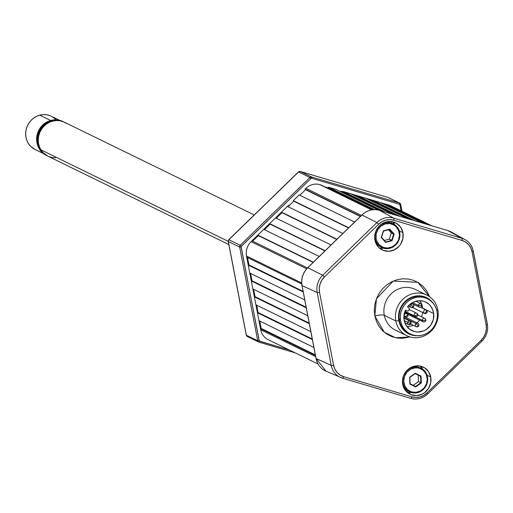 <?xml version="1.0" encoding="UTF-8"?>
<svg xmlns="http://www.w3.org/2000/svg" width="513" height="513" viewBox="0 0 513 513"><rect width="100%" height="100%" fill="white"/><g stroke="black" fill="none" stroke-linecap="round" stroke-linejoin="round"><path stroke-width="0.77" d="M259.764 321.067L261.181 328.423L315.328 354.874L261.181 328.423L260.482 328.609L260.7 329.763L315.668 356.612L260.7 329.763A15.095 14.063 116 0 0 268.075 339.612L318.066 364.031M260.482 328.609L315.444 355.458L260.482 328.609M258.95 320.67L313.918 347.519L258.95 320.67L257.423 312.731L312.385 339.58L257.423 312.731L258.122 312.545L312.276 338.997L258.122 312.545L256.705 305.19M255.897 304.793L310.859 331.642L255.897 304.793L254.365 296.854L309.326 323.703L254.365 296.854L255.064 296.668L309.217 323.126L255.064 296.668L253.646 289.313M252.838 288.915L307.8 315.764L252.838 288.915L251.306 280.977L306.274 307.826L251.306 280.977L252.011 280.797L306.158 307.249L252.011 280.797L250.594 273.435M249.78 273.044L304.741 299.893L249.78 273.044L248.254 265.106L303.215 291.955L248.254 265.106L248.952 264.92L303.1 291.371L248.952 264.92L247.535 257.564M246.721 257.167L301.759 284.048L246.721 257.167L246.503 256.013L301.67 282.964L246.503 256.013A15.095 14.063 116 0 1 251.094 241.655L251.947 240.828L307.441 267.933L251.947 240.828M306.639 268.793L251.094 241.655L306.639 268.793M263.753 229.349L319.246 256.455L263.753 229.349L257.853 235.089L313.34 262.194L257.853 235.089L313.135 262.393L258.321 235.621L252.627 241.155M275.558 217.871L331.052 244.983L275.558 217.871L269.652 223.61L325.146 250.716L269.652 223.61L324.941 250.921L270.127 224.143L264.432 229.677M287.363 206.399L342.851 233.505L287.363 206.399L281.457 212.132L336.951 239.244L281.457 212.132L336.746 239.443L281.932 212.664L276.238 218.205M299.169 194.921L354.656 222.026L299.169 194.921L293.263 200.66L348.757 227.766L293.263 200.66L348.551 227.964L293.737 201.192L288.037 206.726M320.997 184.956L371.662 209.913L319.92 184.635A15.095 14.063 116 0 0 305.928 188.348L305.068 189.182L360.562 216.287L305.068 189.182L360.35 216.492L305.536 189.714L299.842 195.254M305.928 188.348L361.415 215.46L305.928 188.348M335.861 189.355L378.1 209.99L335.861 189.355L328.429 187.155L374.471 209.65L328.429 187.155L328.198 187.873L372.951 209.734L328.198 187.873L325.082 186.95M350.725 193.76L392.637 214.235L350.725 193.76L343.293 191.561L385.212 212.036L343.293 191.561L343.062 192.272L380.896 210.753L343.062 192.272L339.946 191.355M365.583 198.159L407.502 218.634L365.583 198.159L358.157 195.96L400.069 216.435L358.157 195.96L357.927 196.678L395.76 215.159L357.927 196.678L354.81 195.754M380.447 202.558L422.366 223.033L380.447 202.558L373.015 200.359L414.934 220.834L373.015 200.359L372.784 201.077L410.618 219.558L372.784 201.077L369.668 200.153M431.927 225.867L390.989 205.873A15.095 14.063 116 0 0 388.957 205.078L429.798 225.233L387.879 204.758L387.648 205.476L425.482 223.957L387.648 205.476L384.532 204.552M388.957 205.078L430.875 225.553L388.957 205.078M406.732 312.789L404.763 311.827L406.732 312.789M406.783 313.116L404.68 312.09L406.783 313.116M412.644 367.404L411.843 367.013L412.644 367.404M412.26 367.52L411.522 367.161L412.26 367.52M405.61 388.828A15.095 14.063 -64 0 1 404.539 389.168M375.202 238.904L376.151 238.84A12.453 11.607 -64 0 1 385.404 223.867A12.453 11.607 -64 0 1 399.242 232.716L399.698 232.408A13.21 12.306 116 0 0 385.019 223.027A13.21 12.306 116 0 0 375.202 238.904A13.21 12.306 116 0 0 389.88 248.286A13.21 12.306 116 0 0 399.698 232.408L399.242 232.716A12.453 11.607 -64 0 1 389.989 247.683A12.453 11.607 -64 0 1 376.151 238.84L375.202 238.904M385.635 242.098L392.041 240.693L389.303 239.18L391.297 232.966L388.482 229.786L391.297 232.966L394.164 234.063L392.041 240.693L385.577 242.405L381.531 237.346L383.525 231.106L389.559 229.497L393.631 234.108L391.643 240.328L392.041 240.693L394.164 234.063L389.816 229.144L394.164 234.063L393.631 234.108L391.643 240.328L385.635 242.098L391.643 240.328L389.303 239.18L384.327 240.501L389.303 239.18L391.297 232.966L393.631 234.108L389.181 229.317L389.816 229.144L383.352 230.863L381.23 237.493L383.352 230.863L381.23 237.493L385.577 242.405L381.23 237.493L383.506 231.062M376.151 238.84L376.818 241.104L379.37 244.938L383.185 247.381L387.693 248.055L392.201 246.856L396.017 243.976L398.569 239.847L399.467 235.095L398.575 230.446L396.023 226.611L394.24 225.188L389.995 223.604L385.404 223.867L381.159 225.951L377.908 229.523L376.151 234.05L376.151 238.84M415.69 392.977L415.915 392.355A12.453 11.607 -64 0 1 403.725 381.236A12.453 11.607 -64 0 1 415.068 367.866L414.799 367A13.21 12.306 116 0 0 402.769 381.185A13.21 12.306 116 0 0 415.69 392.977A13.21 12.306 116 0 0 427.72 378.793A13.21 12.306 116 0 0 414.799 367L415.068 367.866A12.453 11.607 -64 0 1 427.258 378.985A12.453 11.607 -64 0 1 415.915 392.355L415.69 392.977M415.684 386.642L410.131 383.775L409.906 384.083L415.729 386.962L409.906 384.083L409.669 377.228L415.254 373.252L421.077 376.138L421.314 382.993L415.729 386.962L415.588 386.475L420.827 382.749L420.602 376.324L415.164 373.631L420.602 376.324L421.077 376.138L415.254 373.252L409.906 377.35L415.229 373.541M409.887 377.337L410.118 383.891M415.915 392.355L420.384 390.989L424.11 387.969L426.521 383.756L427.258 378.985L426.2 374.381L423.514 370.655L419.602 368.366L417.37 367.879L415.068 367.866L410.599 369.225L406.873 372.246L404.462 376.465L403.725 381.236L404.783 385.834L407.469 389.566L411.381 391.849L415.915 392.355M418.262 375.183L415.152 373.644L418.262 375.183L418.486 381.608L418.262 375.183L420.602 376.324L418.262 375.183M413.26 385.321L418.486 381.608L413.26 385.321M415.588 386.475L410.131 383.775L415.588 386.475M420.827 382.749L418.486 381.608L420.827 382.749M258.93 342.133L258.885 342.12A1.135 0.404 106.5 0 0 258.905 342.126A1.135 0.404 106.5 0 0 259.597 341.222L289.479 350.071L259.289 341.023L241.078 246.939L239.654 247.042L257.712 340.786L259.129 340.69L241.097 246.554L311.006 178.46A0.757 0.705 -64 0 1 311.34 178.274L310.763 177.011A1.885 1.757 116 0 0 309.935 177.485L311.006 178.46L309.935 177.485L240.231 245.246L241.302 246.227L311.006 178.46A0.757 0.705 -64 0 1 311.712 178.274L399.467 204.264A1.135 0.404 -73.5 0 0 399.441 203.007L311.686 177.017A1.135 0.404 106.5 0 1 311.712 178.274A1.135 0.404 -73.5 0 0 311.686 177.017A1.885 1.757 116 0 0 310.763 177.011L311.34 178.274A0.757 0.705 -64 0 1 311.712 178.274L399.467 204.264L399.935 204.796L401.095 210.805L399.935 204.796L400.679 204.398L401.993 211.247M258.905 342.126L295.244 352.886L258.885 342.12A1.885 1.757 -64 0 1 257.712 340.786L246.375 335.252A1.885 1.757 116 0 0 247.555 336.579A1.885 1.757 -64 0 1 246.375 335.252A1.885 0.43 169.1 0 1 246.272 335.143A1.885 0.43 -10.9 0 0 246.375 335.252L228.323 241.501A1.885 1.757 -64 0 1 228.901 239.712L298.598 171.945A1.885 1.757 -64 0 1 300.349 171.483L300.31 171.47A1.885 0.68 106.5 0 1 300.349 171.483L299.746 171.797M228.291 241.245A1.885 0.43 -10.9 0 0 228.221 241.399L228.901 239.712A1.885 1.757 116 0 0 228.323 241.501A1.885 0.43 169.1 0 1 228.221 241.399A1.885 0.43 -10.9 0 0 228.323 241.501L246.375 335.252L257.712 340.786L239.654 247.042L228.323 241.501L239.654 247.042A1.885 1.757 -64 0 1 240.231 245.246L228.901 239.712L240.231 245.246L309.935 177.485L298.598 171.945L228.901 239.712M246.33 335.008A1.885 0.43 -10.9 0 0 246.272 335.143L228.221 241.399M391.272 221.565L391.573 223.123L391.272 221.565M228.76 239.686L298.463 171.926L300.31 171.47L388.104 197.467L300.349 171.483A1.885 1.757 116 0 0 298.598 171.945L309.935 177.485A1.885 1.757 -64 0 1 311.686 177.017L300.349 171.483L388.104 197.467A1.885 0.68 -73.5 0 0 388.065 197.454A1.885 0.68 -73.5 0 0 388.027 197.447M388.104 197.467L388.36 197.569A1.885 1.757 116 0 0 388.104 197.467L399.441 203.007L388.104 197.467M394.061 223.61L394.196 224.303L394.061 223.61M354.56 195.633L357.939 196.633L354.566 195.639M369.424 200.032L372.804 201.032L369.431 200.038M384.288 204.437L387.661 205.437L384.295 204.437M388.565 204.963L344.3 191.856L388.565 204.963M252.377 241.033L258.148 235.422M264.182 229.561L269.953 223.95M275.988 218.083L281.759 212.472M286.562 207.175L251.402 241.36L286.562 207.175M343.28 191.593L339.818 191.291M290.467 204.366L287.395 206.412M246.58 256.429L260.623 329.346M401.942 211.221L400.679 204.398M300.349 171.483L311.686 177.017L399.441 203.007A1.885 1.757 -64 0 1 400.615 204.334L399.569 203.821L400.647 204.482M388.597 197.704A1.885 1.757 116 0 0 388.36 197.569L388.065 197.454M63.606 121.837L62.868 121.478A18.872 17.583 116 0 0 43.906 124.159A18.872 17.583 116 0 0 37.09 143.076L37.827 143.435A18.872 17.583 -64 0 1 44.644 124.518A18.872 17.583 -64 0 1 63.606 121.837A18.872 17.583 -64 0 1 63.978 122.023L58.809 120.35L55.333 120.196L51.851 120.754L48.504 122.004L45.42 123.902L42.714 126.371L40.495 129.321L38.847 132.63L37.834 136.176L37.487 139.825L37.827 143.435L38.847 146.865L40.489 149.988L42.707 152.675L47.414 155.926A18.872 17.583 -64 0 1 47.042 155.747A18.872 17.583 -64 0 1 37.827 143.435L37.09 143.076L36.75 139.465L37.096 135.817L38.109 132.271L39.758 128.955L41.976 126.012L44.682 123.543L47.767 121.645L51.114 120.388L54.59 119.83L58.072 119.991L62.945 121.517M46.382 155.426L41.97 152.316L39.751 149.623L38.103 146.506L37.09 143.076A18.872 17.583 116 0 0 46.305 155.388L47.042 155.747M50.601 120.536A18.494 17.23 -64 0 0 38.02 146.295L36.949 142.742L36.615 139.203L36.949 135.631L37.949 132.149L39.565 128.904L41.739 126.018L44.387 123.601L47.408 121.741L50.691 120.51L39.725 115.156A18.494 17.23 116 0 0 25.83 131.238A18.494 17.23 116 0 0 35.012 149.456L43.323 153.515M59.559 120.279L51.249 116.22A18.494 17.23 116 0 0 39.725 115.156L50.684 120.51M55.494 119.234L52.845 117.118M49.825 115.611L46.548 114.758L43.137 114.611L39.725 115.156L36.449 116.38L33.422 118.24L30.774 120.664L28.6 123.55L26.984 126.794L25.99 130.276L25.65 133.848L25.983 137.388L26.977 140.748L28.593 143.807L30.767 146.442L35.089 149.488M56.417 120.536A18.494 17.23 116 0 0 51.922 121.113L51.922 121.113A18.494 17.23 116 0 0 41.598 150.873M254.211 214.947L64.349 122.197A18.872 17.583 116 0 0 43.021 127.23A18.872 17.583 116 0 0 40.886 149.809L228.208 241.309L40.886 149.809A18.872 17.583 116 0 0 47.78 156.112L228.83 244.547M66.504 123.466L63.484 121.805L60.175 120.818L56.712 120.529L53.217 120.959L49.838 122.088L46.696 123.87L43.919 126.243L41.604 129.109L39.841 132.367L38.706 135.881L38.238 139.523L38.456 143.146L39.347 146.622L40.886 149.809L43.002 152.585L47.837 156.138M48.645 156.503L51.954 157.491L55.417 157.78M426.752 295.033L415.229 289.403A22.643 21.097 116 0 0 392.471 292.615A22.643 21.097 116 0 0 384.295 315.315L395.824 320.952A22.643 21.097 -64 0 1 404 298.245A22.643 21.097 -64 0 1 426.752 295.033A22.643 21.097 -64 0 1 437.813 309.807L436.8 310.487L437.813 309.807A22.643 21.097 116 0 0 412.644 293.731A22.643 21.097 116 0 0 395.824 320.952L398.864 320.74A20.219 18.84 -64 0 1 409.849 298.002A20.219 18.84 -64 0 1 432.94 302.971M425.784 302.119L425.784 302.119A15.852 14.768 -64 0 1 433.703 313.552A15.852 14.768 -64 0 1 427.38 328.705A15.852 14.768 -64 0 1 411.881 330.609L411.868 330.603A15.852 14.768 -64 0 1 403.975 319.182L404.077 314.546L405.482 310.07L407.053 310.981L408.059 310.942L408.912 310.346L409.355 308.845A1.885 1.757 -64 0 1 406.597 310.782L405.482 310.07A15.852 14.768 -64 0 0 403.975 319.182L405.821 324.857L409.65 329.243L414.876 331.667L417.774 332.014L423.578 330.917L426.258 329.513L430.676 325.261L433.293 319.657L433.703 313.552L422.744 308.198L433.703 313.552L432.562 309.288L430.279 305.613L428.772 304.087L425.168 301.836L423.148 301.15L418.89 300.74L414.626 301.618L410.708 303.715L407.463 306.864A15.852 14.768 -64 0 1 425.796 302.125L425.771 302.112M412.805 288.409A22.643 21.097 116 0 0 391.432 293.545A22.643 21.097 116 0 0 384.295 315.315A7.548 1.725 -10.9 0 0 374.836 315.97L376.459 321.459L379.094 326.454L382.64 330.757L386.962 334.207L391.894 336.675L397.248 338.054L402.814 338.304L409.996 336.932L395.69 337.772L384.269 332.232L374.836 315.97A7.548 1.725 169.1 0 1 384.295 315.315A22.643 21.097 116 0 0 397.774 331.084M407.219 392.362A15.095 14.063 116 0 0 411.17 392.535M430.721 376.997A15.095 14.063 -64 0 1 425.264 392.131A15.095 14.063 -64 0 1 410.099 394.273A15.095 14.063 -64 0 1 402.724 384.423A15.095 14.063 -64 0 1 408.181 369.289A15.095 14.063 -64 0 1 423.347 367.148A15.095 14.063 -64 0 1 430.721 376.997L427.105 375.234L430.721 376.997L430.715 382.801L428.586 388.29L424.649 392.625L422.18 394.144L416.716 395.594L411.259 394.773L406.629 391.817L403.539 387.168L402.455 381.537L403.539 375.779L406.636 370.771L408.797 368.796L413.946 366.276L419.512 365.955L424.655 367.879L428.592 371.758L430.721 376.997M379.421 248.029A15.095 14.063 116 0 0 383.378 248.202M402.923 232.665A15.095 14.063 -64 0 1 397.472 247.798A15.095 14.063 -64 0 1 382.3 249.94A15.095 14.063 -64 0 1 374.932 240.09A15.095 14.063 -64 0 1 380.383 224.957A15.095 14.063 -64 0 1 395.555 222.815A15.095 14.063 -64 0 1 402.923 232.665L399.313 230.901L402.923 232.665L402.923 238.468L400.794 243.957L399.018 246.317L394.388 249.812L388.925 251.261L383.461 250.44L378.838 247.484L375.74 242.835L374.657 237.205L375.747 231.446L378.844 226.438L381.005 224.463L386.148 221.943L391.72 221.622L396.863 223.546L400.794 227.426L402.923 232.665M394.843 224.732A15.095 14.063 116 0 0 392.278 221.719M422.635 369.065A15.095 14.063 116 0 0 420.07 366.051M421.141 378.062L420.679 378.511L421.141 378.062M406.899 390.162L405.578 390.65A17.737 16.525 116 0 0 406.899 390.162M410.201 367.853L410.586 368.18M390.207 221.481L388.572 222.623M375.157 238.66L374.734 238.75M447.727 230.542A1.135 0.404 106.5 0 1 447.753 230.555A18.872 17.583 -64 0 1 451.068 231.947M325.3 370.861C320.33 368.289 317.239 364.166 316.027 358.484L301.984 285.568C300.894 278.713 302.798 272.749 307.704 267.677L361.915 214.973C367.128 210.208 372.977 208.663 379.473 210.336A1.135 0.404 106.5 0 1 379.498 210.343A1.135 0.404 -73.5 0 0 379.473 210.336L447.727 230.549L450.998 231.908A18.872 17.583 116 0 0 447.759 230.555L461.937 238.333L393.683 218.121L461.937 238.333L447.759 230.555L379.505 210.349L393.683 218.121A18.102 16.865 116 0 0 376.901 222.578A18.102 16.865 -64 0 1 393.683 218.121L379.505 210.349A18.872 17.583 116 0 0 362.005 214.992L376.901 222.578L322.69 275.276L376.901 222.578L362.005 214.992L307.794 267.69L322.69 275.276A18.102 16.865 116 0 0 317.188 292.493A18.102 16.865 -64 0 1 322.69 275.276L307.794 267.69C302.875 272.788 300.964 278.764 302.054 285.638L317.188 292.493L331.225 365.403L317.188 292.493L302.054 285.638L316.098 358.555L331.225 365.403A18.102 16.865 116 0 0 340.69 377.504A18.102 16.865 116 0 0 342.504 378.164A18.102 16.865 -64 0 1 340.747 377.53A18.102 16.865 -64 0 1 331.225 365.403L316.027 358.478L302.048 285.632C300.964 278.764 302.875 272.788 307.794 267.69L362.005 214.992A18.872 17.583 -64 0 1 379.505 210.349L447.759 230.555A1.135 0.404 -73.5 0 0 447.727 230.549A1.135 0.404 -73.5 0 0 447.695 230.542M316.098 358.555L326.024 371.194L325.242 370.828M408.181 391.137L406.585 391.772L408.181 391.137M473.262 251.325L487.254 324.004A1.885 0.43 169.1 0 1 487.35 324.113A1.885 0.43 -10.9 0 0 487.254 324.004A18.102 16.865 -64 0 1 487.299 324.242M420.75 380.479L421.211 380.024M461.937 238.333A18.102 16.865 -64 0 1 465.047 239.629A18.102 16.865 -64 0 1 473.217 251.094A18.102 16.865 116 0 0 465.118 239.667A18.102 16.865 116 0 0 461.937 238.333A1.885 0.68 106.5 0 1 461.969 240.424A16.211 15.108 -64 0 1 472.069 251.851A1.885 0.43 -10.9 0 0 473.307 251.203A1.885 0.43 -10.9 0 0 473.217 251.094A1.885 0.43 169.1 0 1 473.307 251.197A1.885 0.43 169.1 0 1 472.069 251.851L486.112 324.767A16.211 15.108 -64 0 1 481.181 340.183L426.97 392.887A16.211 15.108 -64 0 1 411.939 396.876L343.684 376.664A16.211 15.108 -64 0 1 333.578 365.237L319.541 292.32A16.211 15.108 -64 0 1 324.472 276.905L378.684 224.2A16.211 15.108 -64 0 1 393.715 220.212L461.969 240.424A1.885 0.68 -73.5 0 0 461.937 238.333M393.683 218.121A1.885 0.68 106.5 0 1 393.715 220.212A1.885 0.68 -73.5 0 0 393.683 218.121M376.901 222.578L378.684 224.2L376.901 222.578M322.69 275.276L324.472 276.905L322.69 275.276M317.188 292.493A1.885 0.43 -10.9 0 0 319.541 292.32A1.885 0.43 169.1 0 1 317.188 292.493M331.225 365.403A1.885 0.43 -10.9 0 0 333.578 365.237A1.885 0.43 169.1 0 1 331.225 365.403M326.024 371.194L342.53 378.177A1.885 0.68 -73.5 0 0 343.684 376.664A1.885 0.68 106.5 0 1 342.53 378.177A1.885 0.68 106.5 0 1 342.504 378.164M342.556 378.184L410.759 398.377A1.885 0.68 -73.5 0 0 410.785 398.383A1.885 0.68 -73.5 0 0 411.939 396.876A1.885 0.68 106.5 0 1 410.785 398.383L342.53 378.177M410.817 398.389A18.102 16.865 116 0 0 427.541 393.926L426.97 392.887L427.541 393.926M481.752 341.222L481.181 340.183L481.752 341.222M450.998 231.908L465.047 239.629C469.472 242.181 472.223 246.035 473.307 251.197L487.35 324.107A1.885 0.43 169.1 0 1 486.112 324.767A1.885 0.43 -10.9 0 0 487.35 324.107C488.395 330.68 486.574 336.387 481.88 341.235L427.669 393.939C422.674 398.511 417.043 399.993 410.785 398.383M486.112 324.767L472.069 251.851L470.787 247.978L468.561 244.637L465.56 242.059L461.969 240.424L393.715 220.212L389.79 219.628L385.802 220.128L382.012 221.693L378.684 224.2L324.472 276.905L321.831 280.194L320.061 284.035L319.278 288.178L319.541 292.32L333.578 365.237L334.867 369.11L337.086 372.451L340.093 375.029L343.684 376.664L411.939 396.876L415.857 397.466L419.852 396.959L423.642 395.401L426.97 392.887L481.181 340.183L483.823 336.894L485.593 333.052L486.375 328.916L486.112 324.767M374.836 315.97L374.285 310.198L374.836 304.356L376.465 298.681L379.101 293.385L382.653 288.672L386.975 284.715L391.913 281.682L397.267 279.681L402.833 278.783L408.406 279.034L413.754 280.419L418.691 282.881L423.013 286.331L426.56 290.634L429.625 296.751L417.768 282.317L393.311 281.041L376.439 298.752L374.836 315.97M384.295 315.315A22.643 21.097 116 0 0 395.35 330.096L406.88 335.726A22.643 21.097 -64 0 1 395.824 320.952L384.295 315.315M432.94 302.978L428.233 298.579L424.924 296.931L421.34 296.001L417.614 295.834L413.888 296.437L410.297 297.777L406.995 299.81L404.097 302.458L401.724 305.613L399.954 309.159L398.864 312.962L398.498 316.874L398.864 320.74L395.824 320.952A22.643 21.097 116 0 0 420.987 337.028A22.643 21.097 116 0 0 437.813 309.807A22.643 21.097 -64 0 1 429.631 332.507A22.643 21.097 -64 0 1 406.88 335.726M398.864 320.74L399.948 324.415L401.717 327.756L404.09 330.641L406.989 332.95L410.291 334.598L416.941 335.72A20.219 18.84 -64 0 1 398.864 320.74M407.021 326.659A15.852 14.768 116 0 0 413.318 325.248M417.018 322.857A15.852 14.768 116 0 0 419.596 320.061M421.474 316.777A15.852 14.768 116 0 0 422.686 312.5M422.757 308.332A15.852 14.768 116 0 0 422.744 308.198A15.852 14.768 116 0 0 421.994 304.953M421.898 304.684A15.852 14.768 116 0 0 419.692 300.721M400.435 319.856A19.622 18.282 -64 0 1 408.265 301.093A19.622 18.282 -64 0 1 427.451 298.733A19.622 18.282 -64 0 1 437.243 312.879A19.622 18.282 -64 0 1 429.413 331.648A19.622 18.282 -64 0 1 410.227 334.001A19.622 18.282 -64 0 1 400.435 319.856L399.204 319.253L400.435 319.856L401.243 323.504L402.724 326.884L404.821 329.853L407.463 332.309L410.541 334.149L413.933 335.31L417.518 335.739L421.154 335.425L424.7 334.38L428.022 332.642L430.991 330.276L433.491 327.377L435.428 324.056L436.73 320.439L437.345 316.662L437.243 312.879L436.441 309.23L434.96 305.851L432.857 302.882L430.215 300.426L427.137 298.585L423.744 297.425L420.16 296.995L416.524 297.309L412.978 298.354L409.656 300.092L406.687 302.458L404.186 305.357L402.25 308.679L400.948 312.295L400.339 316.072L400.435 319.856M427.451 298.733L426.22 298.13A19.622 18.282 116 0 0 407.033 300.49A19.622 18.282 116 0 0 399.204 319.253A19.622 18.282 116 0 0 408.996 333.399L410.227 334.001M409.355 308.845L409.105 308.114L407.463 306.864L408.579 307.576A1.885 1.757 -64 0 1 409.355 308.845M411.375 303.26L419.345 307.152A1.885 1.757 -64 0 1 419.345 307.152A1.885 1.757 -64 0 1 418.396 305.485L412.471 302.593L418.396 305.485A1.885 1.757 116 0 0 421.942 305.626M421.955 305.427L418.396 305.485L421.955 305.427A1.885 1.757 116 0 0 420.859 303.702A1.885 1.757 116 0 0 418.396 305.485A1.885 1.757 -64 0 1 421.006 303.76A1.885 1.757 -64 0 1 421.955 305.427M403.878 316.386L405.251 317.06A1.885 1.757 -64 0 1 404.597 316.483L403.891 316.136L404.597 316.483A1.885 1.757 -64 0 1 406.912 313.667A1.885 1.757 -64 0 1 407.566 314.245A1.885 1.757 116 0 0 404.674 314.302A1.885 1.757 116 0 0 404.597 316.483A1.847 0.59 -33.6 0 0 406.655 315.681L406.713 315.636A1.847 0.59 -33.6 0 0 407.655 314.328A1.847 0.59 -33.6 0 0 407.566 314.245A1.847 0.59 146.4 0 1 407.655 314.328A1.847 0.59 146.4 0 1 406.713 315.636L406.655 315.681A1.847 0.59 146.4 0 1 404.597 316.483A1.885 1.757 116 0 0 405.482 317.149M413.356 306.934A1.885 1.757 -64 0 1 411.202 307.46A1.885 1.757 -64 0 1 410.708 304.594A1.885 1.757 116 0 0 411.118 307.415A1.885 1.757 116 0 0 413.356 306.934L410.708 304.594A1.885 1.757 -64 0 1 412.856 304.068A1.885 1.757 -64 0 1 412.862 304.068L411.298 303.305M413.427 306.838A1.885 1.757 116 0 0 410.708 304.594L413.484 306.96L413.786 305.081L412.856 304.068M404.872 322.824L408.528 324.614A1.885 1.757 -64 0 1 407.707 322.299L404.212 320.587L407.707 322.299A1.885 1.757 116 0 0 410.964 323.62M410.996 323.536L407.707 322.299L410.996 323.536A1.885 1.757 116 0 0 410.15 321.209A1.885 1.757 116 0 0 407.707 322.299A1.885 1.757 -64 0 1 410.182 321.221A1.885 1.757 -64 0 1 410.996 323.536M406.726 312.552A1.885 1.757 116 0 0 406.726 312.776L422.263 320.362A1.885 1.757 -64 0 1 424.873 318.438A1.885 1.757 -64 0 1 425.822 319.907A1.885 1.757 116 0 0 424.7 318.368A1.885 1.757 116 0 0 422.263 320.362A1.847 0.353 -3.7 0 0 424.61 320.433L424.681 320.426A1.847 0.353 -3.7 0 0 425.925 320.016A1.847 0.353 -3.7 0 0 425.822 319.907A1.847 0.353 176.3 0 1 425.925 320.016A1.847 0.353 176.3 0 1 424.681 320.426L424.61 320.433A1.847 0.353 176.3 0 1 422.263 320.362A1.885 1.757 116 0 0 423.385 321.901M407.534 314.161A1.885 1.757 116 0 0 407.681 314.245L423.212 321.831A1.885 1.757 -64 0 1 423.212 321.831A1.885 1.757 -64 0 1 422.263 320.362L406.726 312.776A1.885 1.757 116 0 0 407.11 313.783M426.483 310.192A1.885 1.757 -64 0 1 424.546 313.405A1.885 1.757 -64 0 1 423.853 310.82A1.885 1.757 -64 0 1 426.412 310.141A1.847 0.667 124.7 0 1 426.45 310.16A1.847 0.667 124.7 0 1 425.995 311.975L425.957 312.032A1.847 0.667 124.7 0 1 424.328 313.276A1.885 1.757 116 0 0 424.649 313.449M424.328 313.276L412.612 307.556L424.328 313.276A1.847 0.667 -55.3 0 0 425.957 312.032L425.995 311.975A1.847 0.667 -55.3 0 0 426.45 310.16A1.847 0.667 -55.3 0 0 426.412 310.141A1.885 1.757 116 0 0 423.821 310.872A1.885 1.757 116 0 0 424.328 313.276M404.834 311.628L415.068 316.624A1.885 1.757 -64 0 1 414.312 315.88L404.956 311.308L414.312 315.88A1.885 1.757 116 0 0 415.299 316.72M417.479 313.982A1.847 0.551 152.8 0 1 417.576 314.071A1.847 0.551 152.8 0 1 416.53 315.206L416.466 315.245A1.847 0.551 152.8 0 1 414.312 315.88A1.847 0.551 -27.2 0 0 416.466 315.245L416.53 315.206A1.847 0.551 -27.2 0 0 417.576 314.071A1.847 0.551 -27.2 0 0 417.479 313.982A1.885 1.757 116 0 0 414.549 313.789A1.885 1.757 116 0 0 414.312 315.88A1.885 1.757 -64 0 1 416.723 313.231A1.885 1.757 -64 0 1 417.479 313.982M418.345 326.287A1.885 1.757 116 0 0 416.037 323.594L403.859 317.65L416.037 323.594A1.885 1.757 -64 0 1 417.948 323.312L418.736 324.036L418.82 325.826L418.204 326.422L417.749 325.332L418.351 326.435L416.293 326.704A1.885 1.757 -64 0 1 416.037 323.594L417.749 325.332L416.037 323.594A1.885 1.757 116 0 0 416.158 326.627A1.885 1.757 116 0 0 418.204 326.422A1.885 1.757 -64 0 1 416.293 326.704L410.862 324.049M381.525 237.333L385.603 241.944M415.184 373.618L409.932 377.356M258.629 342.017L247.298 336.483L246.272 335.143M252.422 241.059L258.18 235.461M264.227 229.58L269.985 223.982M276.032 218.102L281.791 212.51M388.36 197.569L399.691 203.103M406.745 310.865L405.411 310.218M419.345 307.152L421.038 307.133L422.058 305.53L421.006 303.76L415.831 301.234M404.545 312.513L407.649 314.322C408.451 316.258 407.649 317.175 405.251 317.06M408.194 305.992L411.202 307.46L413.484 306.96M408.528 324.614L411.105 323.607L410.182 321.221L403.885 318.143M417.781 314.976L424.873 318.438L425.925 320.009L425.681 321.067L424.302 322.004L423.212 321.831M412.587 307.563L424.546 313.405C427.246 313.481 427.88 312.398 426.444 310.16L420.622 307.287M415.068 316.624C417.447 316.624 418.281 315.771 417.576 314.065L416.723 313.231L409.297 309.608M403.878 316.438L417.948 323.312"/></g></svg>
